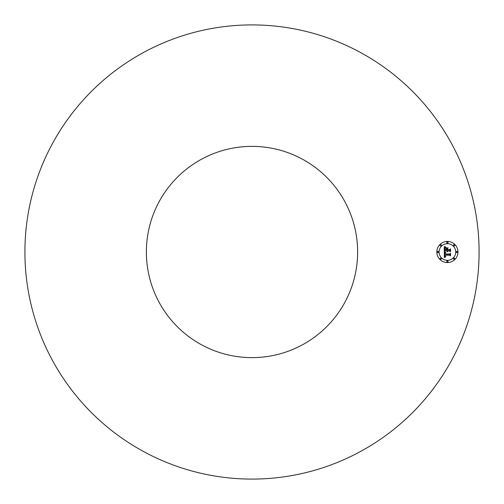 <?xml version="1.0" encoding="UTF-8"?>
<svg xmlns="http://www.w3.org/2000/svg" width="504" height="504" viewBox="0 0 504 504"><rect width="100%" height="100%" fill="white"/><g stroke="black" fill="none" stroke-linecap="round" stroke-linejoin="round"><path stroke-width="0.76" d="M143.123 451.294A227.096 227.096 0 0 1 52.706 143.123A227.096 227.096 0 0 1 360.877 52.706A227.096 227.096 0 0 1 451.294 360.877A227.096 227.096 0 0 1 143.123 451.294M302.639 159.302A105.626 105.626 0 0 1 344.698 302.639A105.626 105.626 0 0 1 201.361 344.698A105.626 105.626 0 0 1 159.302 201.361A105.626 105.626 0 0 1 302.639 159.302M447.407 241.435A10.565 10.565 0 0 1 457.972 252A10.565 10.565 0 0 1 447.407 262.565A10.565 10.565 0 0 1 436.848 252A10.565 10.565 0 0 1 447.407 241.435M447.407 243.678A8.322 8.322 0 0 1 455.729 252A8.322 8.322 0 0 1 447.407 260.322A8.322 8.322 0 0 1 439.085 252A8.322 8.322 0 0 1 447.407 243.678M444.314 252.032L445.649 252.668L444.811 253.166L444.667 254.287L449.669 254.344L450.173 253.796L450.173 255.906L449.631 255.263L445.038 255.263L445.183 256.221L445.876 256.624L445.089 256.297L444.692 255.263L444.818 256.448L445.725 256.857L444.295 257.525L444.314 252.032M444.629 251.767L445.845 252.498L444.629 251.767M445.215 253.008L445.038 253.966L449.681 253.972L450.551 253.241L450.551 255.597L450.425 253.493L449.719 254.111L444.912 254.111L445.215 253.008M444.251 246.784L445.637 247.54L444.755 248.277L444.635 250.028L446.796 250.028L444.887 249.745L445.36 247.823L445.013 249.631L446.796 249.631L446.796 248.932L446.015 248.195L447.949 248.195L447.18 248.97L447.18 250.028L449.505 250.028L450.11 249.436L450.11 251.704L449.505 250.948L447.521 250.948L447.691 251.66L447.18 250.948L447.451 251.861L446.796 250.948L444.843 250.948L444.251 251.572L444.251 246.784M444.685 246.557L445.946 247.262L444.685 246.557M448.169 247.855L446.103 247.974L448.169 247.855M447.571 249.631L449.543 249.631L450.551 248.819L450.551 251.49L450.425 249.077L449.599 249.745L447.445 249.745L447.571 248.68L447.571 249.631M437.97 251.357A0.643 0.643 0 0 1 438.606 252A0.643 0.643 0 0 1 437.97 252.643A0.643 0.643 0 0 1 437.327 252A0.643 0.643 0 0 1 437.97 251.357M447.407 241.92A0.643 0.643 0 0 1 448.05 242.556A0.643 0.643 0 0 1 447.407 243.199A0.643 0.643 0 0 1 446.771 242.556A0.643 0.643 0 0 1 447.407 241.92M440.735 244.686A0.643 0.643 0 0 1 441.372 245.322A0.643 0.643 0 0 1 440.735 245.965A0.643 0.643 0 0 1 440.093 245.322A0.643 0.643 0 0 1 440.735 244.686M456.851 251.357A0.643 0.643 0 0 1 457.493 252A0.643 0.643 0 0 1 456.851 252.643A0.643 0.643 0 0 1 456.214 252A0.643 0.643 0 0 1 456.851 251.357M454.085 244.686A0.643 0.643 0 0 1 454.728 245.322A0.643 0.643 0 0 1 454.085 245.965A0.643 0.643 0 0 1 453.449 245.322A0.643 0.643 0 0 1 454.085 244.686M447.407 262.08A0.643 0.643 0 0 1 446.771 261.444A0.643 0.643 0 0 1 447.407 260.801A0.643 0.643 0 0 1 448.05 261.444A0.643 0.643 0 0 1 447.407 262.08M440.735 259.314A0.643 0.643 0 0 1 440.093 258.678A0.643 0.643 0 0 1 440.735 258.035A0.643 0.643 0 0 1 441.372 258.678A0.643 0.643 0 0 1 440.735 259.314M454.085 259.314A0.643 0.643 0 0 1 453.449 258.678A0.643 0.643 0 0 1 454.085 258.035A0.643 0.643 0 0 1 454.728 258.678A0.643 0.643 0 0 1 454.085 259.314"/></g></svg>
